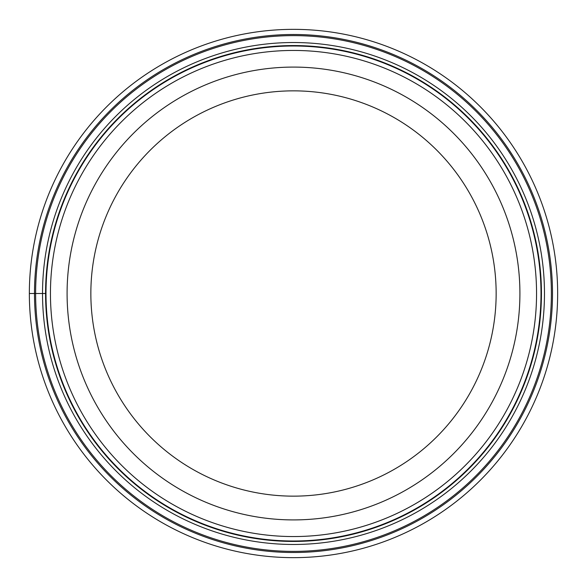 <?xml version="1.0" encoding="UTF-8"?>
<svg xmlns="http://www.w3.org/2000/svg" width="587" height="587" viewBox="0 0 587 587"><rect width="100%" height="100%" fill="white"/><g stroke="black" fill="none" stroke-linecap="round" stroke-linejoin="round"><path stroke-width="0.88" d="M29.35 293.5A264.15 264.15 0 0 1 293.5 29.35A264.15 264.15 0 0 1 557.65 293.5A264.15 264.15 0 0 1 293.5 557.65A264.15 264.15 0 0 1 29.35 293.5L35.616 293.5A257.884 257.884 0 0 0 293.5 551.384A257.884 257.884 0 0 0 551.384 293.5A257.884 257.884 0 0 0 293.5 35.616A257.884 257.884 0 0 0 35.616 293.5L45.991 293.5A247.509 247.509 0 0 1 293.5 45.991A247.509 247.509 0 0 1 541.009 293.5A247.509 247.509 0 0 1 293.5 541.009A247.509 247.509 0 0 1 45.991 293.5A247.509 247.509 0 0 1 293.5 45.991A247.509 247.509 0 0 1 541.009 293.5M34.494 293.5A259.006 259.006 0 0 1 293.5 34.494A259.006 259.006 0 0 1 552.506 293.5A259.006 259.006 0 0 1 293.5 552.506A259.006 259.006 0 0 1 34.494 293.5M67.087 293.5A226.413 226.413 0 0 0 293.5 519.913A226.413 226.413 0 0 0 519.913 293.5A226.413 226.413 0 0 0 293.5 67.087A226.413 226.413 0 0 0 67.087 293.5M90.853 293.5A202.647 202.647 0 0 0 293.5 496.147A202.647 202.647 0 0 0 496.147 293.5A202.647 202.647 0 0 0 293.5 90.853A202.647 202.647 0 0 0 90.853 293.5M45.566 293.5A247.934 247.934 0 0 0 293.5 541.434A247.934 247.934 0 0 0 541.434 293.5A247.934 247.934 0 0 0 293.5 45.566A247.934 247.934 0 0 0 45.566 293.5M42.528 293.5A250.972 250.972 0 0 1 293.5 42.528A250.972 250.972 0 0 1 544.472 293.5A250.972 250.972 0 0 1 293.5 544.472A250.972 250.972 0 0 1 42.528 293.5M50.445 293.5A243.055 243.055 0 0 1 293.5 50.445A243.055 243.055 0 0 1 536.555 293.5A243.055 243.055 0 0 1 293.5 536.555A243.055 243.055 0 0 1 50.445 293.5"/></g></svg>
